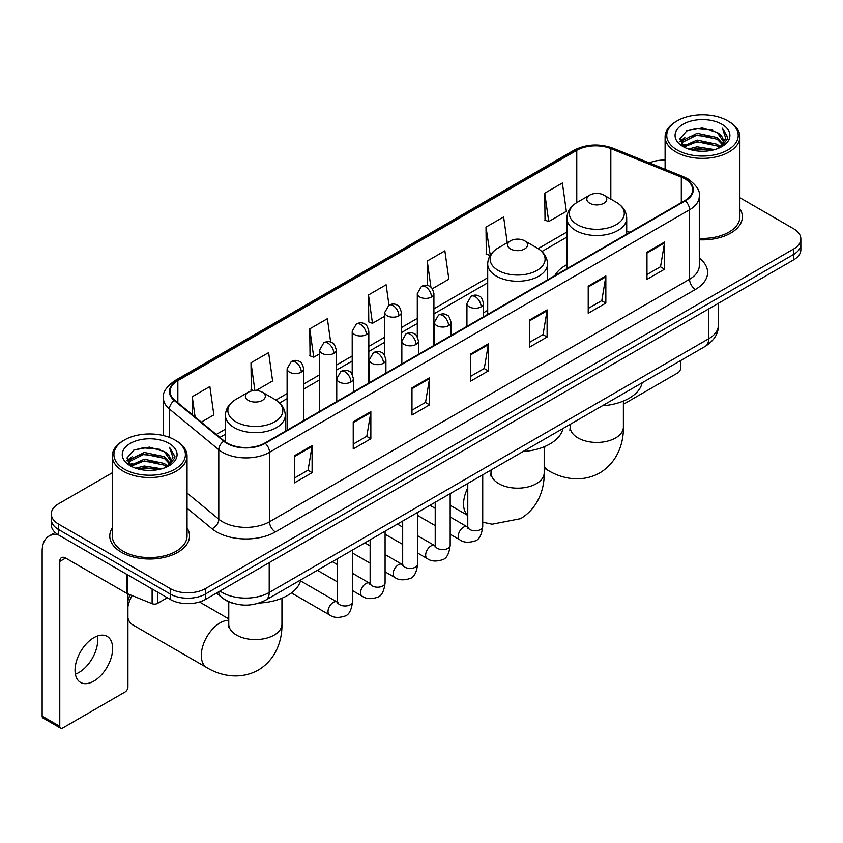<?xml version="1.0" encoding="UTF-8"?>
<svg xmlns="http://www.w3.org/2000/svg" width="843" height="843" viewBox="0 0 843 843"><rect width="100%" height="100%" fill="white"/><g stroke="black" fill="none" stroke-linecap="round" stroke-linejoin="round"><path stroke-width="1.26" d="M487.697 310.35A44.036 25.427 0 0 0 483.555 312.879M566.886 264.628A44.036 25.427 0 0 0 554.799 275.65M233.532 603.419A24.921 14.394 180 0 1 223.469 598.709M112.277 472.797L58.599 503.787A24.921 14.394 0 0 0 51.297 513.967L51.297 524.82A24.921 14.394 0 0 0 58.599 534.989L170.223 599.436A24.921 14.394 0 0 0 205.471 599.436L793.548 259.907A24.921 14.394 0 0 0 800.85 249.739L800.85 244.312A24.921 14.394 0 0 1 793.548 254.481A24.921 14.394 0 0 0 800.85 244.312L800.85 238.885A24.921 14.394 0 0 0 793.548 228.706L739.88 197.715M51.297 513.967A24.921 14.394 0 0 0 58.599 524.135L170.223 588.583A24.921 14.394 0 0 0 205.471 588.583L205.471 594.009L793.548 254.481L205.471 594.009A24.921 14.394 0 0 1 170.223 594.009A24.921 14.394 0 0 0 205.471 594.009L205.471 599.436M58.599 524.135L58.599 529.562L170.223 594.009L58.599 529.562A24.921 14.394 0 0 1 51.297 519.393A24.921 14.394 0 0 0 58.599 529.562L58.599 534.989M112.277 527.992A39.884 23.024 0 0 0 109.78 536.011A39.884 23.024 0 0 0 121.466 552.291A39.884 23.024 0 0 0 164.922 557.276A39.884 23.024 0 0 0 189.538 536.011A39.884 23.024 0 0 0 187.051 527.992A39.884 23.024 0 0 1 189.538 536.011A39.884 23.024 0 0 1 164.922 557.276A39.884 23.024 0 0 1 121.466 552.291A39.884 23.024 0 0 1 109.78 536.011A39.884 23.024 0 0 1 112.277 527.992M684.864 178.842A26.586 15.353 180 0 1 692.651 189.696A26.586 15.353 180 0 1 684.864 200.55L264.807 443.07A26.586 15.353 180 0 1 224.227 441.026L174.87 400.32A26.586 15.353 180 0 1 170.065 391.521A26.586 15.353 180 0 1 177.852 380.667L576.77 150.349A26.586 15.353 180 0 1 610.827 148.631L681.313 177.125A26.586 15.353 180 0 1 684.864 178.842M685.338 178.579A27.25 15.732 0 0 0 681.692 176.809L611.207 148.315A27.25 15.732 0 0 0 576.306 150.075L177.378 380.393A27.25 15.732 0 0 0 174.332 400.541L223.69 441.237A27.25 15.732 0 0 0 265.282 443.344L685.338 200.824A27.25 15.732 0 0 0 685.338 178.579M294.481 455.726L294.481 482.86L312.1 472.681L312.1 445.547L294.481 455.726M294.481 478.044L308.053 470.204L312.026 446.453A6.649 3.836 -120 0 0 312.1 445.547M307.937 470.278L312.1 472.681M353.228 421.806L353.228 448.94L370.846 438.76L370.846 411.626L353.228 421.806M353.228 444.124L366.8 436.284L370.783 412.533A6.649 3.836 -120 0 0 370.846 411.626M366.684 436.358L370.846 438.76M411.974 387.885L411.974 415.019L429.603 404.851L429.603 377.706L411.974 387.885M411.974 410.204L425.546 402.374L429.53 378.612A6.649 3.836 -120 0 0 429.603 377.706M425.43 402.438L429.603 404.851M646.971 252.215L646.971 279.349L664.6 269.17L664.6 242.036L646.971 252.215M646.971 274.533L660.543 266.694L664.526 242.942A6.649 3.836 -120 0 0 664.6 242.036M660.427 266.767L664.6 269.17M588.224 286.135L588.224 313.269L605.843 303.09L605.843 275.956L588.224 286.135M588.224 308.454L601.797 300.614L605.78 276.852A6.649 3.836 -120 0 0 605.843 275.956M601.681 300.688L605.843 303.09M529.478 320.045L529.478 347.19L547.096 337.01L547.096 309.876L529.478 320.045M529.478 342.374L543.05 334.534L547.023 310.772A6.649 3.836 -120 0 0 547.096 309.876M542.924 334.597L547.096 337.01M470.721 353.965L470.721 381.099L488.35 370.931L488.35 343.796L470.721 353.965M470.721 376.284L484.303 368.454L488.276 344.692A6.649 3.836 -120 0 0 488.35 343.796M484.177 368.517L488.35 370.931M699.3 239.791A39.884 23.024 0 0 0 742.367 216.841A39.884 23.024 0 0 0 739.88 208.822A39.884 23.024 0 0 1 742.367 216.841A39.884 23.024 0 0 1 699.3 239.791M205.471 588.583L793.548 249.054A24.921 14.394 0 0 0 800.85 238.885M665.106 160.054A24.921 14.394 0 0 0 649.352 162.931M255.998 390.551L272.605 380.962L268.632 352.616L251.003 362.785L251.288 389.761M201.308 422.122L213.859 414.882L209.875 386.526L192.257 396.705L192.257 414.651M432.343 288.738L448.855 279.212L444.872 250.856L427.253 261.035L427.253 285.45M507.244 242.731L503.619 216.936L486 227.115L486.285 254.08M544.747 193.195L548.73 221.551L566.348 211.372L562.376 183.015L544.747 193.195L545.031 220.171M330.667 342.11L327.379 318.696L309.75 328.865L310.034 355.841M388.981 305.145L386.126 284.776L368.496 294.955L368.781 321.921M368.496 294.955L372.48 323.301L384.745 316.22M372.48 323.301L368.496 321.815M427.253 261.035L430.921 287.21M486 227.115L490.268 255.303M489.973 255.461L486 253.975M548.73 221.551L544.747 220.055M309.75 328.865L313.733 357.221L319.655 353.797M313.733 357.221L309.75 355.735M253.617 390.625L251.003 389.656M251.003 362.785L254.902 390.551M192.257 396.705L195.102 417M623.388 404.292L677.814 372.859A4.152 2.403 120 0 0 680.754 367.78L680.754 360.509M677.224 150.012A35.722 20.622 0 0 0 727.751 150.012A35.722 20.622 0 0 0 727.751 120.844L728.921 121.529A37.387 21.581 0 0 1 739.88 136.787A37.387 21.581 0 0 1 716.792 156.735A37.387 21.581 0 0 1 676.054 152.046A37.387 21.581 0 0 1 665.106 136.787A37.387 21.581 0 0 1 676.054 121.529L677.224 120.844A35.722 20.622 0 0 0 677.224 150.012M699.3 238.348A37.387 21.581 0 0 0 739.88 216.841L739.88 136.787M688.489 149.042L697.108 146.83L714.59 149.632M690.965 149.791L697.108 148.526L712.04 150.265L695.949 148.99L691.134 149.843M683.115 146.271L697.108 140.054L717.172 144.279L720.407 146.956M683.979 146.977L697.108 141.74L717.172 145.976L719.511 147.767M681.966 145.112L682.43 140.612L697.108 133.268L717.172 137.504L722.672 143.732M681.776 144.29L682.43 142.309L697.108 134.964L717.172 139.2L722.272 144.543M719.3 147.936A20.769 11.992 0 0 0 723.262 140.886A20.769 11.992 0 0 0 717.172 132.414L723.252 141.297M721.871 124.237A27.419 15.827 0 0 0 683.157 124.206A27.419 15.827 0 0 0 682.978 146.556A27.419 15.827 0 0 0 683.104 146.619A27.419 15.827 0 0 0 721.998 146.556A27.419 15.827 0 0 0 721.871 124.237M717.172 132.414L702.251 127.957L686.919 130.781L679.806 138.81L684.516 147.377M720.997 147.103L727.625 138.705L727.751 137.198L722.367 128.189L725.76 138.284L719.511 147.841M728.921 121.529L727.751 120.844A35.722 20.622 0 0 0 677.224 120.844M722.367 128.189L727.751 137.535M686.56 130.96L695.949 128.642L712.778 130.149M680.08 141.866L683.146 139.464M689.89 136.598L695.949 135.417L712.177 136.756M689.89 143.384L695.949 142.204L712.177 143.542M679.901 141.202L684.927 137.63M682.577 145.765L684.927 144.416M589.752 203.237A9.968 5.753 0 0 0 603.851 203.237A9.968 5.753 0 0 0 603.851 195.091L616.233 202.236A27.482 15.859 0 0 1 616.233 224.67A27.482 15.859 0 0 1 577.371 224.67A27.482 15.859 0 0 1 577.371 202.236C570.606 206.261 567.107 211.593 566.886 218.253A29.905 17.271 0 0 0 575.653 230.466A29.905 17.271 0 0 0 608.246 234.206A29.905 17.271 0 0 0 626.707 218.253C626.486 211.593 622.998 206.261 616.233 202.236L603.851 195.091A9.968 5.753 0 0 0 589.752 195.091A9.968 5.753 0 0 0 589.752 203.237M602.292 405.799A45.701 26.386 0 0 0 642.166 382.785M510.552 248.959A9.968 5.753 0 0 0 524.652 248.959A9.968 5.753 0 0 0 524.652 240.813L537.033 247.958A27.482 15.859 0 0 1 537.033 270.392A27.482 15.859 0 0 1 498.181 270.392A27.482 15.859 0 0 1 498.181 247.958C491.406 251.983 487.918 257.315 487.697 263.975A29.905 17.271 0 0 0 496.453 276.188A29.905 17.271 0 0 0 529.056 279.929A29.905 17.271 0 0 0 547.518 263.975C547.297 257.315 543.798 251.983 537.033 247.958L524.652 240.813A9.968 5.753 0 0 0 510.552 240.813A9.968 5.753 0 0 0 510.552 248.959M523.103 451.521A45.701 26.386 0 0 0 562.966 428.507M127.925 600.88A18.283 10.548 -60 0 1 130.18 594.821M132.014 595.558A26.586 15.353 120 0 0 127.925 606.686M127.925 617.972A26.586 15.353 120 0 0 132.783 624.874L206.809 667.614A26.586 15.353 -60 0 1 202.731 646.307A26.586 15.353 -60 0 1 220.097 622.872A26.586 15.353 -60 0 1 228.759 620.322M248.295 400.372A9.968 5.753 0 0 0 262.405 400.372A9.968 5.753 0 0 0 262.405 392.227L274.776 399.371A27.482 15.859 0 0 1 274.776 421.806A27.482 15.859 0 0 1 235.924 421.806A27.482 15.859 0 0 1 235.924 399.371C229.159 403.397 225.661 408.729 225.439 415.388A29.905 17.271 0 0 0 234.196 427.601A29.905 17.271 0 0 0 266.799 431.342A29.905 17.271 0 0 0 285.261 415.388C285.039 408.729 281.541 403.397 274.776 399.371L262.405 392.227A9.968 5.753 0 0 0 248.295 392.227A9.968 5.753 0 0 0 248.295 400.372M259.128 603.04A45.701 26.386 0 0 0 300.719 579.921M97.398 636.043A26.586 15.353 -60 0 1 78.936 672.503A26.586 15.353 -60 0 1 75.385 674.168M93.847 681.112A26.586 15.353 120 0 0 111.213 657.688A26.586 15.353 120 0 0 107.145 636.381A26.586 15.353 120 0 0 93.847 637.698A26.586 15.353 120 0 0 76.481 661.123A26.586 15.353 120 0 0 80.559 682.43A26.586 15.353 120 0 0 93.847 681.112M157.441 592.06L157.441 603.419L167.283 597.74M58.315 534.831A33.235 19.189 -120 0 0 49.031 536.064A33.235 19.189 -120 0 0 42.15 551.269L42.15 716.118L59.779 726.297L59.779 561.449A8.304 4.795 60 0 1 61.497 557.644A8.304 4.795 60 0 1 65.649 558.055L127.082 593.525L127.082 574.526M59.779 726.297A4.152 2.403 120 0 0 60.633 728.194L43.014 718.015A4.152 2.403 -60 0 1 42.15 716.118M60.633 728.194A4.152 2.403 120 0 0 62.709 727.994L124.985 692.04A4.152 2.403 120 0 0 127.925 686.95L127.925 593.904M157.441 603.419A4.152 2.403 180 0 1 152.119 603.693L127.63 593.788A4.152 2.403 180 0 1 127.082 593.525M124.395 469.193A35.722 20.622 0 0 0 174.922 469.193A35.722 20.622 0 0 0 174.922 440.014L176.103 440.699A37.387 21.581 0 0 1 187.051 455.958A37.387 21.581 0 0 1 163.963 475.905A37.387 21.581 0 0 1 123.226 471.226A37.387 21.581 0 0 1 112.277 455.958A37.387 21.581 0 0 1 123.226 440.699L124.395 440.014A35.722 20.622 0 0 0 124.395 469.193M112.277 455.958L112.277 536.011A37.387 21.581 0 0 0 123.226 551.269A37.387 21.581 0 0 0 163.963 555.948A37.387 21.581 0 0 0 187.051 536.011L187.051 455.958M135.66 468.213L144.29 466.01L161.761 468.803M138.136 468.961L144.29 467.696L159.211 469.446M130.286 465.441L144.29 459.224L164.343 463.46L167.578 466.137M131.15 466.147L144.29 460.921L164.343 465.157L166.682 466.938M129.137 464.293L129.601 459.783L144.29 452.438L164.343 456.674L169.843 462.902M128.958 463.46L129.601 461.479L144.29 454.135L164.343 458.371L169.443 463.713M166.471 467.106A20.769 11.992 0 0 0 170.434 460.067A20.769 11.992 0 0 0 164.343 451.585L170.423 460.478M169.043 443.407A27.419 15.827 0 0 0 130.338 443.376A27.419 15.827 0 0 0 130.159 465.726A27.419 15.827 0 0 0 130.275 465.8A27.419 15.827 0 0 0 169.169 465.726A27.419 15.827 0 0 0 169.043 443.407M164.343 451.585L149.422 447.127L134.09 449.951L126.977 457.981L131.698 466.548M168.168 466.284L174.796 457.875L174.922 456.369L169.538 447.359L172.931 457.454L166.682 467.011M176.103 440.699L174.922 440.014A35.722 20.622 0 0 0 124.395 440.014M169.538 447.359L174.922 456.706M133.731 450.13L143.12 447.812L159.949 449.319M127.251 461.047L130.317 458.634M137.061 455.768L143.12 454.598L159.348 455.926M137.061 462.554L143.12 461.374L159.348 462.712M138.305 469.014L143.12 468.16L159.19 469.446M127.072 460.373L132.098 456.801M129.748 464.936L132.098 463.587M219.981 591.059A33.235 19.189 0 0 0 222.215 592.481A33.235 19.189 0 0 0 269.212 592.481L708.657 338.77A33.235 19.189 0 0 0 718.394 325.208C718.636 333.449 714.242 340.509 705.212 346.378L265.777 600.09A16.618 9.589 60 0 0 269.212 592.481L269.212 562.639M708.657 308.928L708.657 338.77A16.618 9.589 60 0 1 705.212 346.378M218.632 591.839A16.618 11.117 129.5 0 0 221.53 597.244L216.482 593.082M793.548 259.907L793.548 249.054M170.223 599.436L170.223 588.583M699.3 258.074A41.539 23.983 180 0 1 695.443 289.423L275.387 531.933A8.304 4.795 60 0 1 269.507 521.764L689.563 279.244A33.235 19.189 0 0 0 699.3 265.682L699.3 196.208A33.235 19.189 180 0 1 689.563 209.781A8.304 4.795 -120 0 0 685.338 200.824M275.387 531.933A41.539 23.983 180 0 1 216.63 531.933A41.539 23.983 180 0 1 211.983 528.74L187.051 508.181M223.69 441.237A8.304 5.553 129.5 0 0 218.79 449.73L218.79 519.204A33.235 19.189 0 0 0 222.51 521.764A33.235 19.189 0 0 0 269.507 521.764L269.507 452.301A33.235 19.189 180 0 1 218.79 449.73L169.432 409.034A33.235 19.189 180 0 1 163.416 398.033L163.416 435.568M699.3 196.208C700.407 191.024 696.592 185.228 687.846 178.842L683.473 176.724A8.304 3.888 112 0 0 681.692 176.809M683.473 176.724L612.987 148.22C599.225 143.352 586.159 144.058 573.798 150.349A8.304 4.795 60 0 1 576.306 150.075M177.378 380.393A8.304 4.795 -120 0 0 174.87 380.657C166.25 386.863 162.425 392.648 163.416 398.033M174.332 400.541A8.304 5.553 129.5 0 0 169.432 409.034L169.432 437.422M612.987 148.22A8.304 3.888 112 0 0 611.207 148.315M265.282 443.344A8.304 4.795 60 0 1 269.507 452.301L689.563 209.781L689.563 279.244A8.304 4.795 60 0 0 695.443 289.423M187.051 493.029L218.79 519.204A8.304 5.553 -50.5 0 1 211.983 528.74M177.852 380.667L177.852 402.785M681.313 177.125L681.313 202.605M610.827 148.631L610.827 199.117M629.869 232.31L626.707 231.035M576.77 150.349L576.77 202.594M566.886 232.036L538.14 248.632M487.697 277.758L433.913 308.812M417.296 318.401L401.363 327.6M384.745 337.189L368.823 346.389M352.205 355.988L336.273 365.177M319.655 374.777L303.722 383.976M287.105 393.565L275.882 400.046M225.439 429.171L216.272 434.461M470.721 354.829L488.276 344.692M529.478 320.909L547.023 310.772M588.224 286.989L605.78 276.852M646.971 253.069L664.526 242.942M411.974 388.749L429.53 378.612M353.228 422.67L370.783 412.533M294.481 456.579L312.026 446.453M623.388 401.068L623.388 427.095A26.586 15.353 180 0 1 615.601 437.949A26.586 15.353 180 0 1 578.003 437.949A26.586 15.353 180 0 1 570.216 427.095L569.868 430.236M623.388 427.095C623.746 442.47 617.908 461.985 599.763 472.944C581.217 483.165 561.396 478.476 548.256 470.478A26.586 15.353 -60 0 1 544.188 465.81M544.188 449.129A26.586 15.353 -60 0 1 545.115 446.4M544.188 446.79L544.188 472.818A26.586 15.353 180 0 1 536.401 483.671A26.586 15.353 180 0 1 498.803 483.671A26.586 15.353 180 0 1 491.016 472.818L490.668 475.958M467.77 515.284A26.586 15.353 -60 0 1 467.77 487.897M281.941 598.203L281.941 624.231A26.586 15.353 180 0 1 274.154 635.085A26.586 15.353 180 0 1 236.546 635.085A26.586 15.353 180 0 1 228.759 624.231L228.411 627.371M481.121 306.852A8.304 4.795 0 0 0 483.555 303.459C482.238 298.654 480.921 296.304 479.614 296.399C477.212 294.702 474.367 294.66 471.089 296.272A8.304 4.795 60 0 1 475.252 296.683A8.304 4.795 -120 0 1 481.121 306.852A8.304 4.795 0 0 1 469.372 306.852A8.304 4.795 0 0 1 466.938 303.459L471.089 296.272M450.183 534.241L459.762 539.773A7.482 4.32 -60 0 1 458.613 533.777A7.482 4.32 -60 0 1 463.502 527.191A7.482 4.32 -60 0 1 463.829 527.012A7.482 4.32 -60 0 1 467.233 526.822L450.183 516.97M468.202 527.57L467.528 528.129L467.77 526.517A7.482 4.32 -0 0 0 469.962 529.562A7.482 4.32 -0 0 0 480.194 529.752A7.482 4.32 -0 0 0 482.723 526.517C481.701 535.2 479.014 540.047 474.662 541.058C468.413 542.966 463.439 542.534 459.762 539.773M448.571 325.64A8.304 4.795 0 0 0 451.005 322.258C449.688 317.453 448.381 315.092 447.064 315.187C444.661 313.491 441.816 313.448 438.55 315.061A8.304 4.795 60 0 1 442.701 315.472A8.304 4.795 -120 0 1 448.571 325.64A8.304 4.795 0 0 1 436.822 325.64A8.304 4.795 0 0 1 434.387 322.258L438.55 315.061M417.633 553.029L427.211 558.561A7.482 4.32 -60 0 1 426.063 552.576A7.482 4.32 -60 0 1 430.952 545.979A7.482 4.32 -60 0 1 431.279 545.8A7.482 4.32 -60 0 1 434.693 545.611L417.633 535.769M435.652 546.369L434.988 546.917L435.22 545.305A7.482 4.32 -0 0 0 437.412 548.361A7.482 4.32 -0 0 0 447.644 548.54A7.482 4.32 -0 0 0 450.183 545.305C449.15 553.988 446.463 558.835 442.111 559.857C435.863 561.754 430.899 561.322 427.211 558.561M416.031 344.439A8.304 4.795 0 0 0 418.465 341.046C417.148 336.241 415.831 333.881 414.524 333.976C412.111 332.279 409.276 332.237 405.999 333.849A8.304 4.795 60 0 1 410.151 334.26A8.304 4.795 -120 0 1 416.031 344.439A8.304 4.795 0 0 1 404.282 344.439A8.304 4.795 0 0 1 401.848 341.046L405.999 333.849M385.082 571.828L394.661 577.35A7.482 4.32 -60 0 1 393.523 571.364A7.482 4.32 -60 0 1 398.402 564.778A7.482 4.32 -60 0 1 398.739 564.599A7.482 4.32 -60 0 1 402.143 564.399L385.082 554.557M403.102 565.158L402.438 565.706L402.68 564.093A7.482 4.32 -0 0 0 404.861 567.149A7.482 4.32 -0 0 0 415.104 567.328A7.482 4.32 -0 0 0 417.633 564.093C416.611 572.776 413.913 577.624 409.561 578.646C403.312 580.542 398.349 580.11 394.661 577.35M383.481 363.228A8.304 4.795 0 0 0 385.915 359.835C384.598 355.029 383.28 352.68 381.974 352.764C379.561 351.067 376.726 351.025 373.449 352.637A8.304 4.795 60 0 1 377.611 353.048A8.304 4.795 -120 0 1 383.481 363.228A8.304 4.795 0 0 1 371.731 363.228A8.304 4.795 0 0 1 369.297 359.835L373.449 352.637M352.532 590.616L362.121 596.149A7.482 4.32 -60 0 1 360.973 590.153A7.482 4.32 -60 0 1 365.862 583.567A7.482 4.32 -60 0 1 366.189 583.388A7.482 4.32 -60 0 1 369.592 583.198L352.532 573.345M370.562 583.946L369.887 584.505L370.13 582.882A7.482 4.32 -0 0 0 372.321 585.938A7.482 4.32 -0 0 0 382.553 586.127A7.482 4.32 -0 0 0 385.082 582.882C384.06 591.565 381.373 596.423 377.021 597.434C370.772 599.341 365.799 598.909 362.121 596.149M350.93 382.016A8.304 4.795 0 0 0 353.365 378.623C352.047 373.818 350.741 371.468 349.423 371.552C347.021 369.866 344.176 369.824 340.909 371.426A8.304 4.795 60 0 1 345.061 371.847A8.304 4.795 -120 0 1 350.93 382.016A8.304 4.795 0 0 1 339.181 382.016A8.304 4.795 0 0 1 336.747 378.623L340.909 371.426M291.446 592.924L329.571 614.937A7.482 4.32 -60 0 1 328.422 608.941A7.482 4.32 -60 0 1 333.312 602.355A7.482 4.32 -60 0 1 333.638 602.176A7.482 4.32 -60 0 1 337.052 601.986L300.487 580.869M338.011 602.734L337.348 603.293L337.579 601.681A7.482 4.32 -0 0 0 339.771 604.726A7.482 4.32 -0 0 0 350.003 604.916A7.482 4.32 -0 0 0 352.532 601.681C351.51 610.364 348.823 615.211 344.471 616.222C338.222 618.13 333.259 617.698 329.571 614.937M431.479 296.989A8.304 4.795 0 0 0 433.913 293.596C432.596 288.791 431.279 286.43 429.972 286.525C427.559 284.829 424.724 284.786 421.447 286.399A8.304 4.795 60 0 1 425.61 286.81A8.304 4.795 -120 0 1 431.479 296.989A8.304 4.795 0 0 1 419.73 296.989A8.304 4.795 0 0 1 417.296 293.596L421.447 286.399M398.929 315.777A8.304 4.795 0 0 0 401.363 312.384C400.046 307.579 398.739 305.219 397.422 305.314C395.019 303.617 392.174 303.575 388.908 305.187A8.304 4.795 60 0 1 393.059 305.598A8.304 4.795 -120 0 1 398.929 315.777A8.304 4.795 0 0 1 387.179 315.777A8.304 4.795 0 0 1 384.745 312.384L388.908 305.187M366.389 334.566A8.304 4.795 0 0 0 368.823 331.173C367.506 326.367 366.189 324.018 364.871 324.102C362.469 322.405 359.634 322.363 356.357 323.975A8.304 4.795 60 0 1 360.509 324.386A8.304 4.795 -120 0 1 366.389 334.566A8.304 4.795 0 0 1 354.64 334.566A8.304 4.795 0 0 1 352.205 331.173L356.357 323.975M333.839 353.354A8.304 4.795 0 0 0 336.273 349.961C334.956 345.166 333.638 342.806 332.332 342.901C329.919 341.204 327.084 341.162 323.807 342.774A8.304 4.795 60 0 1 327.959 343.185A8.304 4.795 -120 0 1 333.839 353.354A8.304 4.795 0 0 1 322.089 353.354A8.304 4.795 0 0 1 319.655 349.961L323.807 342.774M301.288 372.153A8.304 4.795 0 0 0 303.722 368.76C302.405 363.955 301.099 361.594 299.781 361.689C297.379 359.993 294.534 359.95 291.267 361.563A8.304 4.795 60 0 1 295.419 361.974A8.304 4.795 -120 0 1 301.288 372.153A8.304 4.795 0 0 1 289.539 372.153A8.304 4.795 0 0 1 287.105 368.76L291.267 361.563M59.779 561.449L65.649 558.055M127.63 574.852L127.63 593.788M152.119 603.693L152.119 588.983M265.777 600.09C252.405 606.812 239.033 606.812 225.661 600.09L221.53 597.244M718.394 325.208L718.394 303.301M573.798 150.349L174.87 380.657M566.886 237.094L541.859 251.541M487.697 282.816L433.913 313.87M417.296 323.459L401.363 332.658M384.745 342.247L368.823 351.447M352.205 361.046L336.273 370.235M319.655 379.835L303.722 389.034M287.105 398.623L279.602 402.954M225.439 434.229L219.886 437.433M681.713 144.827L681.713 143.447M665.106 169.295L665.106 136.787M548.256 470.478L544.188 468.128M626.707 234.133L626.707 218.253M566.886 268.664L566.886 218.253M589.752 195.091L577.371 202.236M570.216 424.324L570.216 427.095M544.188 472.818C544.546 488.192 538.709 507.707 520.574 518.666L492.101 524.198L482.723 522.196M467.77 515.452L450.183 505.294M547.518 279.855L547.518 263.975M487.697 314.386L487.697 263.975M510.552 240.813L498.181 247.958M491.016 470.046L491.016 472.818M281.941 624.231C282.289 639.605 276.451 659.121 258.316 670.08C239.77 680.301 219.939 675.601 206.809 667.614M285.261 431.268L285.261 415.388M225.439 441.943L225.439 415.388M248.295 392.227L235.924 399.371M228.759 618.888L199.485 601.986M228.759 601.807L228.759 624.231M482.723 474.83L482.723 526.517M483.555 316.778L483.555 303.459M435.22 525.611L417.633 515.452M467.77 483.471L467.77 526.517M466.938 326.367L466.938 303.459M435.22 508.34L429.962 505.294M450.183 493.629L450.183 545.305M451.005 335.567L451.005 322.258M402.68 544.399L385.082 534.241M435.22 502.259L435.22 545.305M434.387 345.166L434.387 322.258M402.68 527.128L397.411 524.093M417.633 512.418L417.633 564.093M418.465 354.355L418.465 341.046M370.13 563.187L352.532 553.029M402.68 521.048L402.68 564.093M401.848 363.955L401.848 341.046M370.13 545.916L364.861 542.881M385.082 531.206L385.082 582.882M385.915 373.154L385.915 359.835M337.579 581.976L317.358 570.311M370.13 539.836L370.13 582.882M369.297 382.743L369.297 359.835M337.579 564.715L332.321 561.67M352.532 549.994L352.532 601.681M353.365 391.942L353.365 378.623M337.579 558.635L337.579 601.681M336.747 401.531L336.747 378.623M433.913 345.44L433.913 293.596M417.296 336.8L417.296 293.596M401.363 364.229L401.363 312.384M384.745 355.588L384.745 312.384M368.823 383.017L368.823 331.173M352.205 374.387L352.205 331.173M336.273 401.816L336.273 349.961M319.655 411.405L319.655 349.961M303.722 420.604L303.722 368.76M287.105 430.193L287.105 368.76M49.031 536.064L55.164 532.513M128.895 463.998L128.895 462.617"/></g></svg>

